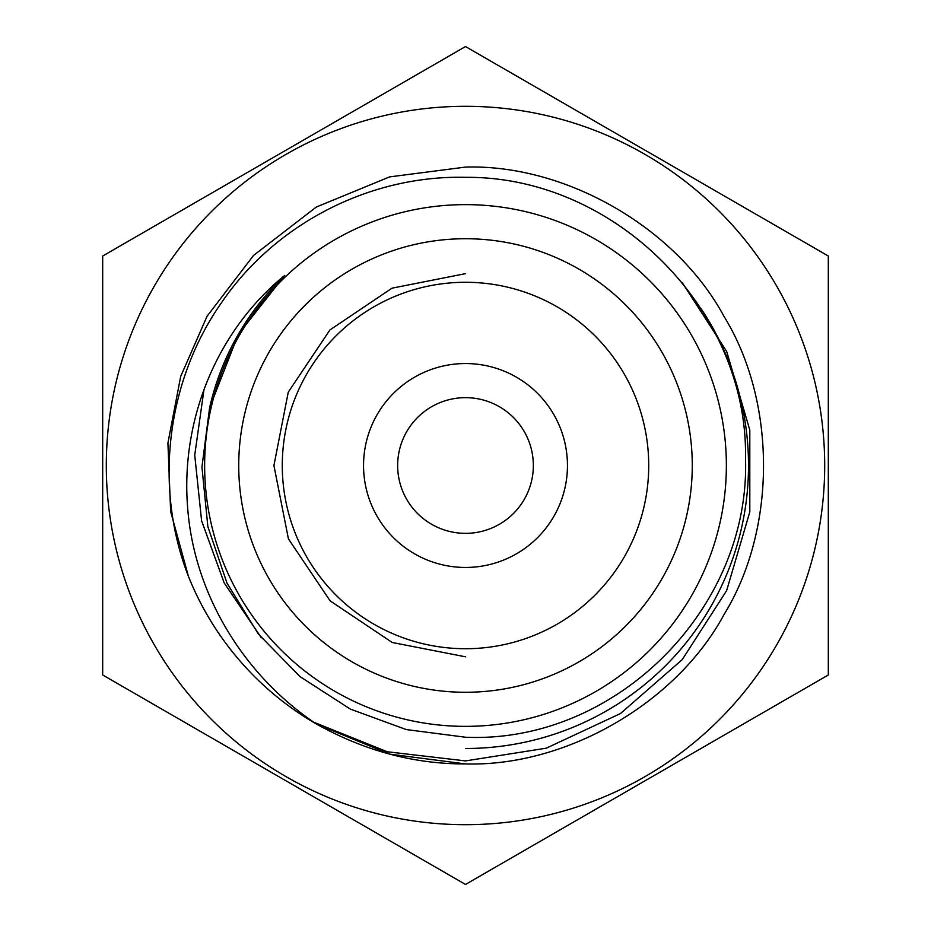 <?xml version="1.0" encoding="UTF-8"?>
<svg xmlns="http://www.w3.org/2000/svg" width="931" height="931" viewBox="0 0 931 931"><rect width="100%" height="100%" fill="white"/><g stroke="black" fill="none" stroke-linecap="round" stroke-linejoin="round"><path stroke-width="1.4" d="M347.24 816.173L465.5 884.45L828.322 674.975L828.322 256.025L465.5 46.55L347.24 114.827M465.5 106.309A359.191 359.191 0 0 1 824.691 465.5A359.191 359.191 0 0 1 465.5 824.691A359.191 359.191 0 0 1 106.309 465.5A359.191 359.191 0 0 1 465.5 106.309M465.5 282.279A183.221 183.221 0 0 1 648.721 465.5A183.221 183.221 0 0 1 465.5 648.721A183.221 183.221 0 0 1 282.279 465.5A183.221 183.221 0 0 1 465.5 282.279A183.221 183.221 0 0 0 282.279 465.5A183.221 183.221 0 0 0 465.5 648.721M465.5 567.456A101.956 101.956 0 0 1 363.544 465.5A101.956 101.956 0 0 1 465.5 363.544A101.956 101.956 0 0 1 567.456 465.5A101.956 101.956 0 0 1 465.5 567.456M465.5 397.653A67.847 67.847 0 0 0 397.653 465.5A67.847 67.847 0 0 0 465.5 533.347A67.847 67.847 0 0 0 533.347 465.5A67.847 67.847 0 0 0 465.5 397.653M465.5 204.634A260.866 260.866 0 0 1 726.366 465.5A260.866 260.866 0 0 1 465.5 726.366A260.866 260.866 0 0 1 204.634 465.5A260.866 260.866 0 0 1 465.5 204.634M465.5 737.236C615.647 743.846 750.293 608.606 745.51 458.843C748.454 309.406 614.507 176.006 465.5 177.332C369.7 175.04 275.006 223.882 221.264 303.029C166.253 381.722 153.836 487.565 188.446 576.394L170.641 511.503L167.917 443.075L180.695 376.392L207.054 316.284L253.523 255.455L316.284 207.054L389.577 176.902L465.5 167.08C565.955 164.135 676.267 227.827 723.946 316.284C776.71 401.808 776.71 529.192 723.934 614.716C676.267 703.173 565.955 766.865 465.5 763.92L389.658 754.122L316.435 724.027A298.42 298.42 0 0 1 188.446 576.394L170.641 511.503L167.917 443.075L180.695 376.392L207.054 316.284L253.523 255.455L316.284 207.054L389.577 176.902L465.5 167.08C565.955 164.135 676.267 227.827 723.946 316.284C776.71 401.808 776.71 529.192 723.934 614.716C676.267 703.173 565.955 766.865 465.5 763.92L389.658 754.122L316.435 724.027C244.155 675.883 193.916 594.35 187.62 507.36C180.626 420.486 216.376 331.029 284.735 275.401A262.321 262.321 0 0 0 209.58 407.894L201.946 467.025L207.846 526.562L227.024 583.202L258.341 634.023L300.131 676.697L350.37 709.108L406.253 729.567L465.5 737.236M465.5 167.08C565.955 164.135 676.267 227.827 723.946 316.284C776.71 401.808 776.71 529.192 723.946 614.716C676.267 703.173 565.955 766.865 465.5 763.92L389.658 754.122L316.435 724.027L389.658 754.122L465.5 763.92L389.658 754.122L316.435 724.027C364.37 750.817 414.062 764.118 465.5 763.92C565.955 766.865 676.267 703.173 723.934 614.716C776.71 529.192 776.71 401.808 723.946 316.284C676.267 227.827 565.955 164.135 465.5 167.08C565.955 164.135 676.267 227.827 723.946 316.284C776.71 401.808 776.71 529.192 723.934 614.716C676.267 703.173 565.955 766.865 465.5 763.92C565.955 766.865 676.267 703.173 723.934 614.716C776.71 529.192 776.71 401.808 723.946 316.284C676.267 227.827 565.955 164.135 465.5 167.08L389.577 176.902L316.284 207.054L253.523 255.455L207.054 316.284L180.695 376.392L167.917 443.075L170.641 511.503L188.446 576.394L170.641 511.503L167.917 443.075L180.695 376.392L207.054 316.284L253.523 255.455L316.284 207.066L389.577 176.902L465.5 167.08L389.577 176.902L316.284 207.054L253.523 255.455L207.054 316.284L180.695 376.392L167.917 443.075L170.641 511.503L188.446 576.394L170.641 511.503L167.917 443.075L180.695 376.392L207.054 316.284L253.523 255.455L316.284 207.054L389.577 176.902L465.5 167.08M682.248 282.652L726.692 351.476L749.804 430.052L749.804 511.957L726.634 590.615L682.248 659.613L620.465 713.542L546.264 748.187L465.5 760.906L387.215 751.748L313.77 722.212M710.062 743.252L828.322 674.975L828.322 538.421M828.322 521.907L828.322 529.227M102.678 538.421L102.678 674.975L220.938 743.252M220.938 187.748L102.678 256.025L102.678 674.975L465.5 884.45L583.76 816.173M828.322 256.025L710.062 187.748M583.76 114.827L465.5 46.55L102.678 256.025M261.343 637.793L224.22 582.992L201.596 520.778L194.73 455.108L203.97 389.74M284.735 275.401L238.324 334.345L209.58 407.894M465.5 273.644L391.998 288.179L329.935 329.935L288.273 392.137L273.923 465.5L288.424 538.886L330.133 600.867L392.23 642.483L465.5 656.809M465.5 238.732A226.768 226.768 0 0 1 692.268 465.5A226.768 226.768 0 0 1 465.5 692.268A226.768 226.768 0 0 1 238.732 465.5A226.768 226.768 0 0 1 465.5 238.732M701.066 308.65A283.001 283.001 0 0 1 465.5 748.501"/></g></svg>
